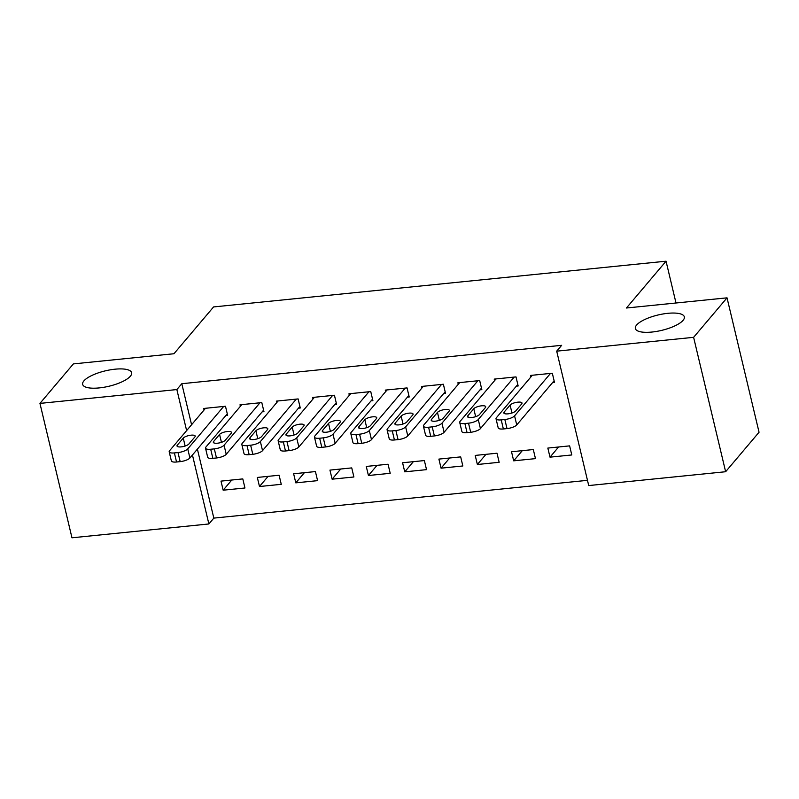 <?xml version="1.0" encoding="UTF-8"?>
<svg xmlns="http://www.w3.org/2000/svg" width="799" height="799" viewBox="0 0 799 799"><rect width="100%" height="100%" fill="white"/><g stroke="black" fill="none" stroke-linecap="round" stroke-linejoin="round"><path stroke-width="1.2" d="M130.377 376.199A25.169 7.9 166.6 0 1 104.03 387.255A25.169 7.9 166.6 0 1 82.657 384.389A25.169 7.9 166.6 0 1 83.895 380.903A25.169 7.9 166.6 0 1 110.242 369.847A25.169 7.9 166.6 0 1 131.625 372.714A25.169 7.9 166.6 0 1 130.377 376.199M683.085 320.339A25.169 7.9 166.6 0 1 656.738 331.385A25.169 7.9 166.6 0 1 635.355 328.519A25.169 7.9 166.6 0 1 636.603 325.033A25.169 7.9 166.6 0 1 662.95 313.987A25.169 7.9 166.6 0 1 684.334 316.853A25.169 7.9 166.6 0 1 683.085 320.339M197.393 449.138L213.822 518.112L587.475 480.339M213.822 518.112L208.879 523.964L71.97 537.797L39.95 403.395L176.859 389.562L186.626 430.591M39.95 403.395L73.368 363.905L173.962 353.737L213.573 306.936L666.046 261.203L626.436 308.005L727.03 297.837L759.05 432.239L725.632 471.73L588.723 485.562L556.703 351.161L693.612 337.328L725.632 471.73M676.004 302.991L666.046 261.203M281.268 484.324L279.111 475.245L257.318 477.442L259.485 486.521L281.268 484.324M262.142 411.855L263.96 411.675L261.802 402.596L240.01 404.793L240.379 406.331M353.897 476.983L351.74 467.904L329.947 470.102L332.114 479.18L353.897 476.983M334.771 404.514L336.589 404.334L334.431 395.255L312.639 397.453L313.008 398.981M426.526 469.642L424.369 460.564L402.576 462.761L404.743 471.839L426.526 469.642M407.4 397.173L409.218 396.993L407.061 387.914L385.268 390.112L385.637 391.64M499.155 462.301L496.998 453.223L475.205 455.42L477.373 464.499L499.155 462.301M480.029 389.832L481.847 389.652L479.69 380.574L457.897 382.771L458.266 384.299M571.784 454.961L569.627 445.872L547.834 448.079L550.002 457.158L571.784 454.961M552.658 382.491L554.476 382.312L552.319 373.233L530.526 375.43L530.896 376.958M556.703 351.161L561.657 345.318L181.802 383.71L191.58 424.738M516.344 386.167L518.161 385.977L516.004 376.898L494.211 379.106L494.581 380.634M535.47 458.626L533.313 449.547L511.52 451.755L513.687 460.833L535.47 458.626M443.715 393.507L445.532 393.318L443.375 384.239L421.582 386.446L421.952 387.974M462.841 465.967L460.683 456.888L438.891 459.095L441.058 468.174L462.841 465.967M371.086 400.848L372.903 400.659L370.746 391.58L348.953 393.787L349.323 395.315M390.212 473.308L388.054 464.229L366.262 466.436L368.429 475.515L390.212 473.308M298.456 408.189L300.274 407.999L298.117 398.921L276.324 401.128L276.694 402.656M317.583 480.648L315.425 471.57L293.632 473.777L295.8 482.856L317.583 480.648M225.827 415.53L227.645 415.35L225.488 406.262L203.695 408.469L204.065 409.997M244.953 487.989L242.796 478.911L221.003 481.118L223.171 490.196L244.953 487.989M192.439 454.981L208.879 523.964M727.03 297.837L693.612 337.328M181.802 383.71L176.859 389.562M558.601 446.991L550.002 457.158M522.286 450.666L513.687 460.833M485.972 454.331L477.373 464.499M449.657 458.007L441.058 468.174M413.343 461.672L404.743 471.839M377.028 465.348L368.429 475.515M340.714 469.013L332.114 479.18M304.399 472.688L295.8 482.856M268.084 476.354L259.485 486.521M231.77 480.029L223.171 490.196M550.501 373.413L514.576 415.86A7.87 2.467 -13.4 0 1 504.838 419.515L501.213 419.884A7.87 2.467 -13.4 0 1 496.029 418.776A7.87 2.467 -13.4 0 1 496.419 417.687L532.344 375.25M496.029 418.776L498.196 427.864A7.87 2.467 166.6 0 0 503.37 428.963L507.005 428.594A7.87 2.467 166.6 0 0 516.743 424.938L554.116 380.783M515.764 410.926A6.292 1.978 166.6 0 1 509.183 413.682A6.292 1.978 166.6 0 1 503.829 412.963A6.292 1.978 166.6 0 1 504.149 412.094L510.092 405.073A6.292 1.978 166.6 0 1 516.673 402.316A6.292 1.978 166.6 0 1 522.017 403.026A6.292 1.978 166.6 0 1 521.707 403.904L515.764 410.926M514.186 377.078L478.261 419.525A7.87 2.467 -13.4 0 1 468.524 423.19L464.898 423.55A7.87 2.467 -13.4 0 1 459.715 422.451A7.87 2.467 -13.4 0 1 460.104 421.363L496.029 378.916M459.715 422.451L461.882 431.53A7.87 2.467 166.6 0 0 467.055 432.639L470.691 432.269A7.87 2.467 166.6 0 0 480.429 428.604L517.802 384.449M479.45 414.591A6.292 1.978 166.6 0 1 472.868 417.358A6.292 1.978 166.6 0 1 467.515 416.639A6.292 1.978 166.6 0 1 467.834 415.77L473.777 408.748A6.292 1.978 166.6 0 1 480.359 405.982A6.292 1.978 166.6 0 1 485.702 406.701A6.292 1.978 166.6 0 1 485.393 407.57L479.45 414.591M477.872 380.753L441.947 423.2A7.87 2.467 -13.4 0 1 432.209 426.856L428.584 427.225A7.87 2.467 -13.4 0 1 423.4 426.127A7.87 2.467 -13.4 0 1 423.79 425.028L459.715 382.591M423.4 426.127L425.567 435.205A7.87 2.467 166.6 0 0 430.741 436.304L434.376 435.934A7.87 2.467 166.6 0 0 444.114 432.279L481.487 388.124M443.135 418.267A6.292 1.978 166.6 0 1 436.554 421.023A6.292 1.978 166.6 0 1 431.2 420.304A6.292 1.978 166.6 0 1 431.52 419.435L437.462 412.414A6.292 1.978 166.6 0 1 444.044 409.657A6.292 1.978 166.6 0 1 449.388 410.366A6.292 1.978 166.6 0 1 449.078 411.245L443.135 418.267M441.557 384.419L405.632 426.866A7.87 2.467 -13.4 0 1 395.895 430.531L392.269 430.891A7.87 2.467 -13.4 0 1 387.086 429.792A7.87 2.467 -13.4 0 1 387.475 428.703L423.4 386.257M387.086 429.792L389.253 438.871A7.87 2.467 166.6 0 0 394.426 439.979L398.062 439.61A7.87 2.467 166.6 0 0 407.8 435.944L445.173 391.79M406.821 421.932A6.292 1.978 166.6 0 1 400.239 424.698A6.292 1.978 166.6 0 1 394.886 423.979A6.292 1.978 166.6 0 1 395.205 423.11L401.148 416.089A6.292 1.978 166.6 0 1 407.73 413.323A6.292 1.978 166.6 0 1 413.073 414.042A6.292 1.978 166.6 0 1 412.763 414.911L406.821 421.932M405.243 388.094L369.318 430.541A7.87 2.467 -13.4 0 1 359.58 434.197L355.954 434.566A7.87 2.467 -13.4 0 1 350.771 433.467A7.87 2.467 -13.4 0 1 351.161 432.379L387.086 389.932M350.771 433.467L352.938 442.546A7.87 2.467 166.6 0 0 358.112 443.645L361.747 443.275A7.87 2.467 166.6 0 0 371.485 439.62L408.858 395.465M370.506 425.607A6.292 1.978 166.6 0 1 363.925 428.364A6.292 1.978 166.6 0 1 358.581 427.645A6.292 1.978 166.6 0 1 358.891 426.776L364.833 419.755A6.292 1.978 166.6 0 1 371.415 416.998A6.292 1.978 166.6 0 1 376.758 417.717A6.292 1.978 166.6 0 1 376.449 418.586L370.506 425.607M368.928 391.77L333.003 434.207A7.87 2.467 -13.4 0 1 323.265 437.872L319.64 438.232A7.87 2.467 -13.4 0 1 314.456 437.133A7.87 2.467 -13.4 0 1 314.846 436.044L350.771 393.597M314.456 437.133L316.624 446.212A7.87 2.467 166.6 0 0 321.797 447.32L325.433 446.951A7.87 2.467 166.6 0 0 335.171 443.295L372.544 399.13M334.192 429.273A6.292 1.978 166.6 0 1 327.61 432.039A6.292 1.978 166.6 0 1 322.267 431.32A6.292 1.978 166.6 0 1 322.576 430.451L328.519 423.43A6.292 1.978 166.6 0 1 335.101 420.664A6.292 1.978 166.6 0 1 340.444 421.383A6.292 1.978 166.6 0 1 340.134 422.252L334.192 429.273M332.614 395.435L296.689 437.882A7.87 2.467 -13.4 0 1 286.951 441.537L283.325 441.907A7.87 2.467 -13.4 0 1 278.142 440.808A7.87 2.467 -13.4 0 1 278.531 439.72L314.456 397.273M278.142 440.808L280.309 449.887A7.87 2.467 166.6 0 0 285.483 450.986L289.118 450.616A7.87 2.467 166.6 0 0 298.856 446.961L336.229 402.806M297.877 432.948A6.292 1.978 166.6 0 1 291.295 435.705A6.292 1.978 166.6 0 1 285.952 434.996A6.292 1.978 166.6 0 1 286.262 434.117L292.204 427.095A6.292 1.978 166.6 0 1 298.786 424.339A6.292 1.978 166.6 0 1 304.129 425.058A6.292 1.978 166.6 0 1 303.82 425.927L297.877 432.948M296.299 399.11L260.374 441.547A7.87 2.467 -13.4 0 1 250.636 445.213L247.011 445.572A7.87 2.467 -13.4 0 1 241.827 444.474A7.87 2.467 -13.4 0 1 242.217 443.385L278.142 400.938M241.827 444.474L243.995 453.552A7.87 2.467 166.6 0 0 249.168 454.661L252.804 454.291A7.87 2.467 166.6 0 0 262.541 450.636L299.915 406.471M261.563 436.614A6.292 1.978 166.6 0 1 254.981 439.38A6.292 1.978 166.6 0 1 249.638 438.661A6.292 1.978 166.6 0 1 249.947 437.792L255.89 430.771A6.292 1.978 166.6 0 1 262.471 428.004A6.292 1.978 166.6 0 1 267.815 428.723A6.292 1.978 166.6 0 1 267.505 429.592L261.563 436.614M259.985 402.776L224.06 445.223A7.87 2.467 -13.4 0 1 214.322 448.878L210.696 449.248A7.87 2.467 -13.4 0 1 205.513 448.149A7.87 2.467 -13.4 0 1 205.902 447.06L241.827 404.614M205.513 448.149L207.68 457.228A7.87 2.467 166.6 0 0 212.854 458.326L216.489 457.967A7.87 2.467 166.6 0 0 226.227 454.301L263.6 410.147M225.248 440.289A6.292 1.978 166.6 0 1 218.666 443.046A6.292 1.978 166.6 0 1 213.323 442.336A6.292 1.978 166.6 0 1 213.633 441.457L219.575 434.436A6.292 1.978 166.6 0 1 226.157 431.68A6.292 1.978 166.6 0 1 231.5 432.399A6.292 1.978 166.6 0 1 231.191 433.268L225.248 440.289M223.67 406.451L187.745 448.888A7.87 2.467 -13.4 0 1 178.007 452.554L174.382 452.923A7.87 2.467 -13.4 0 1 169.198 451.815A7.87 2.467 -13.4 0 1 169.588 450.726L205.513 408.279M169.198 451.815L171.366 460.893A7.87 2.467 166.6 0 0 176.539 462.002L180.175 461.632A7.87 2.467 166.6 0 0 189.912 457.977L227.286 413.812M188.934 443.954A6.292 1.978 166.6 0 1 182.352 446.721A6.292 1.978 166.6 0 1 177.008 446.002A6.292 1.978 166.6 0 1 177.318 445.133L183.261 438.112A6.292 1.978 166.6 0 1 189.842 435.345A6.292 1.978 166.6 0 1 195.186 436.064A6.292 1.978 166.6 0 1 194.876 436.933L188.934 443.954M516.743 424.938L514.576 415.86M507.005 428.594L504.838 419.515M503.37 428.963L501.213 419.884M504.149 412.094L504.509 413.602M510.092 405.073L511.969 412.993M480.429 428.604L478.261 419.525M470.691 432.269L468.524 423.19M467.055 432.639L464.898 423.55M467.834 415.77L468.194 417.278M473.777 408.748L475.655 416.659M444.114 432.279L441.947 423.2M434.376 435.934L432.209 426.856M430.741 436.304L428.584 427.225M431.52 419.435L431.879 420.943M437.462 412.414L439.34 420.334M407.8 435.944L405.632 426.866M398.062 439.61L395.895 430.531M394.426 439.979L392.269 430.891M395.205 423.11L395.565 424.619M401.148 416.089L403.026 423.999M371.485 439.62L369.318 430.541M361.747 443.275L359.58 434.197M358.112 443.645L355.954 434.566M358.891 426.776L359.25 428.284M364.833 419.755L366.711 427.675M335.171 443.295L333.003 434.207M325.433 446.951L323.265 437.872M321.797 447.32L319.64 438.232M322.576 430.451L322.936 431.959M328.519 423.43L330.396 431.34M298.856 446.961L296.689 437.882M289.118 450.616L286.951 441.537M285.483 450.986L283.325 441.907M286.262 434.117L286.621 435.625M292.204 427.095L294.082 435.016M262.541 450.636L260.374 441.547M252.804 454.291L250.636 445.213M249.168 454.661L247.011 445.572M249.947 437.792L250.307 439.3M255.89 430.771L257.767 438.681M226.227 454.301L224.06 445.223M216.489 457.967L214.322 448.878M212.854 458.326L210.696 449.248M213.633 441.457L213.992 442.966M219.575 434.436L221.453 442.356M189.912 457.977L187.745 448.888M180.175 461.632L178.007 452.554M176.539 462.002L174.382 452.923M177.318 445.133L177.678 446.641M183.261 438.112L185.138 446.032"/></g></svg>
